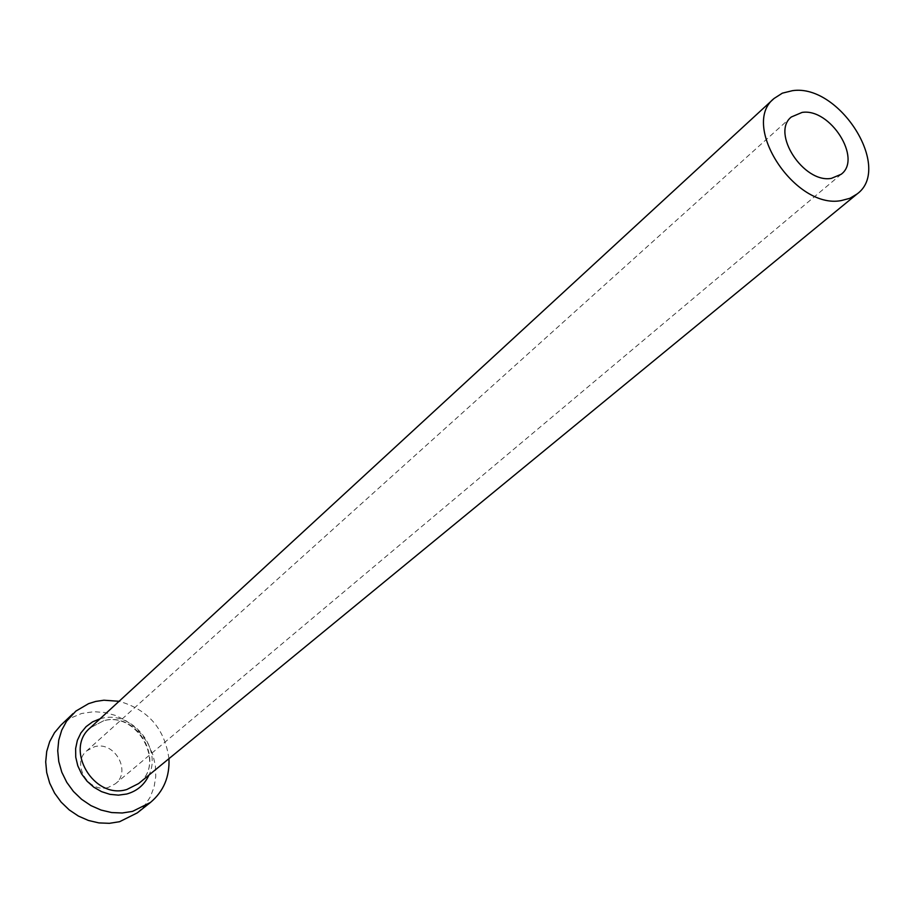 <?xml version="1.0" encoding="UTF-8"?>
<svg xmlns="http://www.w3.org/2000/svg" width="914" height="914" viewBox="0 0 914 914"><rect width="100%" height="100%" fill="white"/><g stroke="black" fill="none" stroke-linecap="round" stroke-linejoin="round"><path stroke-width="0.69" stroke-dasharray="4.57 3.43" d="M108.172 787.468C88.521 793.615 70.961 763.498 86.739 750.84L94.588 746.715C114.524 740.763 131.765 771.393 115.37 783.789L108.172 787.468M168.941 758.654C164.76 728.721 148.137 709.595 119.083 701.289M137.317 812.866L144.698 805.565L150.353 796.825L154.089 786.988L155.78 776.42L155.369 765.544L152.878 754.747L148.422 744.464L142.173 735.05L134.358 726.87L125.264 720.232L115.233 715.365L104.642 712.486L93.891 711.698L81.575 713.503L69.75 718.473L60.998 725.065M100.083 718.77L101.385 718.438C130.999 709.984 162.532 747.446 148.993 775.038M103.785 720.689L90.2 727.864L103.339 720.883C136.986 710.566 166.302 764.001 138.608 783.561C166.519 762.859 137.511 710.841 103.785 720.689M791.375 116.958L86.739 750.84M841.188 174.266L115.37 783.789"/><path stroke-width="1.37" d="M802.092 112.422L791.375 116.958C770.685 132.804 803.635 183.588 831.374 178.367L841.188 174.266C862.45 158.682 830.186 107.898 802.092 112.422M841.246 200.577L849.837 198.315L857.081 193.974C892.841 168.153 839.429 83.505 792.438 90.68L782.361 93.159L774.067 98.472C739.894 125.035 795.191 209.672 841.246 200.577M119.083 701.289L103.899 700.215L95.684 701.438L88.578 703.654L75.873 711.092L66.573 721.215L61.718 730.206L58.736 740.169L57.731 750.76L58.77 761.579L61.809 772.239L66.768 782.327L73.44 791.467L81.597 799.316L90.909 805.6L101.054 810.055L111.634 812.557L122.248 812.992L132.53 811.381L150.422 802.481C163.595 791.387 169.775 776.786 168.941 758.654M73.109 713.537L60.998 725.065L54.52 732.685L49.699 741.585L46.717 751.445L45.7 761.922L46.705 772.616L49.699 783.149L54.577 793.112L61.158 802.138L69.213 809.895L78.421 816.076L88.441 820.464L98.895 822.908L109.406 823.32L119.585 821.709L137.317 812.866L150.422 802.481M148.993 775.038C144.526 784.772 137.1 791.101 126.703 794.026L118.432 795.146L109.897 794.335L101.545 791.638L93.788 787.183L87.024 781.173L81.597 773.918L77.781 765.783L75.748 757.192L75.622 748.566L77.37 740.34L80.923 732.914L86.076 726.664L92.577 721.866L100.083 718.77M774.067 98.472L90.2 727.864C63.98 749.309 93.902 799.887 126.852 789.49L138.608 783.561L857.081 193.974"/></g></svg>

